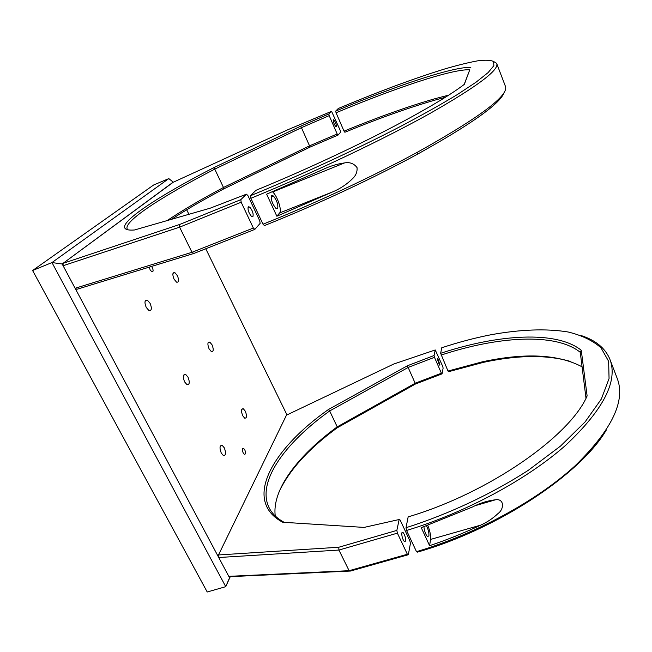 <?xml version="1.0" encoding="UTF-8"?>
<svg xmlns="http://www.w3.org/2000/svg" width="652" height="652" viewBox="0 0 652 652"><rect width="100%" height="100%" fill="white"/><g stroke="black" fill="none" stroke-linecap="round" stroke-linejoin="round"><path stroke-width="0.98" d="M224.288 447.818L222.218 445.365C219.667 445.267 219.349 447.834 221.272 453.067L223.334 455.512C225.894 455.593 226.211 453.026 224.288 447.818M245.315 411.2L243.326 408.771C241.15 408.674 240.938 410.996 242.707 415.74L244.687 418.152C246.863 418.234 247.075 415.919 245.315 411.2M188.029 377.19L185.681 374.427C183 374.158 182.625 376.628 184.573 381.836L186.912 384.59C189.593 384.835 189.968 382.374 188.029 377.19M150.131 303.384L147.458 300.262C144.654 299.822 144.239 302.194 146.203 307.369L148.868 310.482C151.68 310.898 152.095 308.535 150.131 303.384M177.409 275.706L174.891 272.658C172.527 272.3 172.242 274.451 174.035 279.129L176.553 282.161C178.917 282.512 179.202 280.36 177.409 275.706M212.055 344.843L209.822 342.121C207.548 341.892 207.303 344.134 209.08 348.844L211.313 351.55C213.587 351.762 213.832 349.529 212.055 344.843M244.785 449.815L243.603 448.38C242.194 448.348 242.047 449.847 243.155 452.863L244.337 454.289C245.747 454.314 245.894 452.822 244.785 449.815M149.349 267.092L150.099 269.798L151.729 271.729C153.301 271.99 153.522 270.637 152.381 267.687L151.541 266.415M32.6 270.507L207.222 592L225.747 586.661L51.973 262.56L168.811 178.599L153.636 184.997L32.6 270.507L51.973 262.56L62.176 263.987L229.553 577.786L230.066 576.653L228.787 576.344L218.738 557.517L218.501 554.958L338.779 547.248L396.848 530.402L399.163 519.514L364.101 527.411L282.715 522.252C241.973 500.63 272.626 448.731 328.461 409.489L407.394 365.772L434.053 355.519L435.234 349.961L393.71 364.044L286.464 415.161L218.501 554.958M230.278 576.645L225.747 586.661L229.553 577.786M286.986 414.908L205.763 248.762M188.917 214.304L186.7 209.773M173.245 182.242L62.176 263.987M173.188 182.12L168.811 178.599M271.558 195.518C270.727 199.178 272.104 203.391 275.69 208.159L277.613 208.616C278.404 204.924 277.018 200.718 273.457 195.999L271.558 195.518M322.626 169.65L266.635 194.174L276.855 216.219L332.536 191.949C340.483 188.615 347.467 183.88 353.49 177.735C356.155 174.85 357.353 171.492 357.068 167.67C354.069 163.554 349.888 161.973 344.533 162.918C336.97 163.97 329.667 166.211 322.626 169.65M493.336 61.329L496.62 63.325C499.823 69.487 477.981 85.991 431.094 112.82C384.101 139.137 313.433 172.756 250.865 198.298L263.009 224.207C314.916 203.505 373.197 176.293 417.443 152.218C480.394 117.042 509.685 94.972 505.308 86.031L496.816 63.839M504.306 92.038C501.062 103.097 472.007 123.872 417.141 154.377C373.384 178.224 315.796 205.127 264.459 225.576L263.009 224.207M250.865 198.298L250.482 195.73L255.926 190.319C308.73 168.697 368.47 140.506 410.084 117.743C435.104 104.027 453.197 92.886 464.346 84.328L469.799 69.731C451.078 69.12 395.014 88.11 336.057 112.763L344.02 131.142C378.616 116.936 409.179 106.056 435.707 98.509L448.731 95.135M445.275 97.327L437.419 99.414C410.613 107.001 379.766 117.947 344.884 132.258L344.02 131.142M336.057 112.763L335.707 111.076L338.323 108.476C379.081 91.394 414.705 78.175 445.21 68.819C457.728 65.176 468.495 62.527 477.508 60.864C485.341 59.837 490.703 60.066 493.597 61.541L493.857 65.689L488.128 72.584L476.001 82.242L457.362 94.556C441.787 103.978 423.287 114.385 401.852 125.755C356.978 149.055 301.509 174.72 250.482 195.73M464.175 84.45L469.799 69.731M335.707 111.076C395.234 86.145 451.901 66.838 470.826 67.327M276.855 216.219L279.618 212.951C282.169 210.572 277.361 196.007 272.683 191.957L272.438 191.729M333.27 119.65C333.107 121.663 333.93 123.945 335.747 126.496L336.318 126.643C336.473 124.614 335.65 122.331 333.832 119.797L333.27 119.65M248.29 206.782C247.556 209.569 248.583 212.739 251.379 216.285L252.911 216.594C253.62 213.783 252.585 210.612 249.806 207.1L248.29 206.782M167.205 220.563L171.044 218.012C185.73 208.436 203.212 198.265 223.481 187.483L309.676 145.787L337.174 133.978L338.046 135.078L310.083 147.083L223.636 188.941C203.538 199.642 186.138 209.773 171.427 219.341M338.046 135.078L340.621 132.169L340.271 130.498L331.558 111.321L328.844 113.961L329.187 115.64L301.583 127.605L214.761 169.121C162.878 195.926 122.91 221.607 127.27 229.048L128.175 229.911M246.44 194.182L240.808 199.667L241.175 202.226L253.359 228.037L254.826 229.39L260.14 223.367L259.757 220.849L247.907 195.6L246.44 194.182L210.27 208.151L134.54 229.977C103.375 232.316 149.414 200.718 213.579 167.784L214.761 169.121L223.481 187.483L223.636 188.941M213.579 167.784L300.759 126.138L310.083 147.083M329.187 115.64L337.174 133.978M241.175 202.226L179.593 227.165L63.105 265.731L63.057 263.335L172.674 182.503L288.412 129.487L331.558 111.321M254.826 229.39L193.921 253.441L76.887 289.292L75.119 288.265L191.998 252.3L253.359 228.037M63.105 265.731L75.119 288.265M63.057 263.335L179.642 224.484L179.593 227.165L191.998 252.3L193.921 253.441M179.642 224.484L240.808 199.667M300.759 126.138L328.844 113.961M423.906 526.759C424.419 531.095 425.601 534.395 427.451 536.645L428.918 535.862C429.089 532.782 428.282 529.448 426.498 525.862M429.595 545.675C446.783 539.946 463.784 533.116 480.589 525.186C487.085 522.276 492.936 518.373 498.128 513.458C504.42 508.886 504.24 498.405 495.536 499.774C487.606 500.695 479.921 503.091 472.496 506.979L421.241 527.664L429.595 545.675L430.564 539.424C430.899 535.577 429.978 530.899 427.81 525.398M581.657 335.715C595.529 340.32 604.836 347.915 609.587 358.502C618.536 380.246 604.045 409.048 566.099 444.9C527.696 479.081 465.585 512.716 406.555 530.467L406.009 527.721C448.747 514.135 491.828 493.89 528.348 470.271L560.5 446.09L585.129 421.877L601.364 399.008L609.058 378.576L608.642 361.347L600.965 347.752C592.652 340.523 581.682 335.267 568.071 331.982C546.221 328.372 519.774 329.529 491.086 334.729C474.933 337.883 458.486 342.227 441.746 347.769L440.646 353.294C498.014 334.297 556.278 330.271 581.266 350.271L587.118 395.935C570.182 435.854 489.334 492.863 408.16 516.881L406.009 527.721M606.278 430.076C580.777 473.857 498.324 529.057 417.443 552.13L416.489 551.657L406.555 530.467M416.489 551.657C475.275 534.355 536.849 500.744 574.73 466.139C612.138 429.79 626.197 400.295 616.914 377.638L610.256 360.246M570.932 361.575C547.37 354.631 518.193 354.892 483.393 362.357L448.617 371.689L447.989 371.045L482.447 361.795C525.235 352.602 558.438 354.28 582.073 366.823M447.989 371.045L440.646 353.294M587.118 395.935L585.961 397.916L580.256 352.308C555.537 332.438 497.883 336.318 441.07 355.087M581.266 350.271L580.256 352.308M405.609 541.07C405.707 537.696 404.843 534.819 403.017 532.431L401.819 533.018C401.713 536.384 402.577 539.269 404.411 541.682L405.609 541.07M439.953 364.9L437.826 358.649L437.305 358.82L439.432 365.079L439.953 364.9M275.266 515.968C271.77 489.954 297.548 456.302 335.495 428.144L337.223 426.864L329.667 410.956C284.704 443.067 255.763 482.7 269.504 508.503C272.454 513.996 277.353 518.609 284.199 522.342M228.787 576.344L349.105 570.696L407.353 554.257L408.323 554.73L410.418 543.491L409.88 540.81L400.149 520.06L399.163 519.514M407.353 554.257L397.386 533.149L338.918 550.06L218.738 557.517M396.848 530.402L397.386 533.149M408.323 554.73L350.507 571.038L349.105 570.696L338.918 550.06L338.779 547.248M442.048 373.865L415.495 383.979L337.174 427.826L337.223 426.864L415.3 383.172L441.404 373.229L442.048 373.865L443.124 368.103L442.708 366.334L435.234 349.961M441.404 373.229L434.468 357.312L408.274 367.378L329.667 410.956L328.461 409.489M434.053 355.519L434.468 357.312M415.495 383.979L407.394 365.772M350.507 571.038L230.066 576.653M337.174 427.826L335.275 429.236C307.866 449.595 289.138 470.467 279.089 491.828M332.536 191.949L279.618 212.951M480.589 525.186L430.564 539.424M220.352 445.984L222.218 445.365M241.77 409.301L243.326 408.771M183.579 375.185L185.681 374.427M145.135 301.159L147.458 300.262M172.992 273.4L174.891 272.658M208.094 342.756L209.822 342.121M242.601 448.715L243.603 448.38M435.707 98.509L437.419 99.414M417.141 154.377L417.443 152.218M344.533 162.918L272.683 191.957M271.126 196.937L273.457 195.999M171.044 218.012L170.653 219.569M247.923 207.858L249.806 207.1M333.139 120.09L333.832 119.797M482.447 361.795L483.393 362.357M495.536 499.774L475.487 505.602M401.885 532.757L403.017 532.431M437.305 358.82L437.826 358.649M335.495 428.144L335.275 429.236"/></g></svg>
